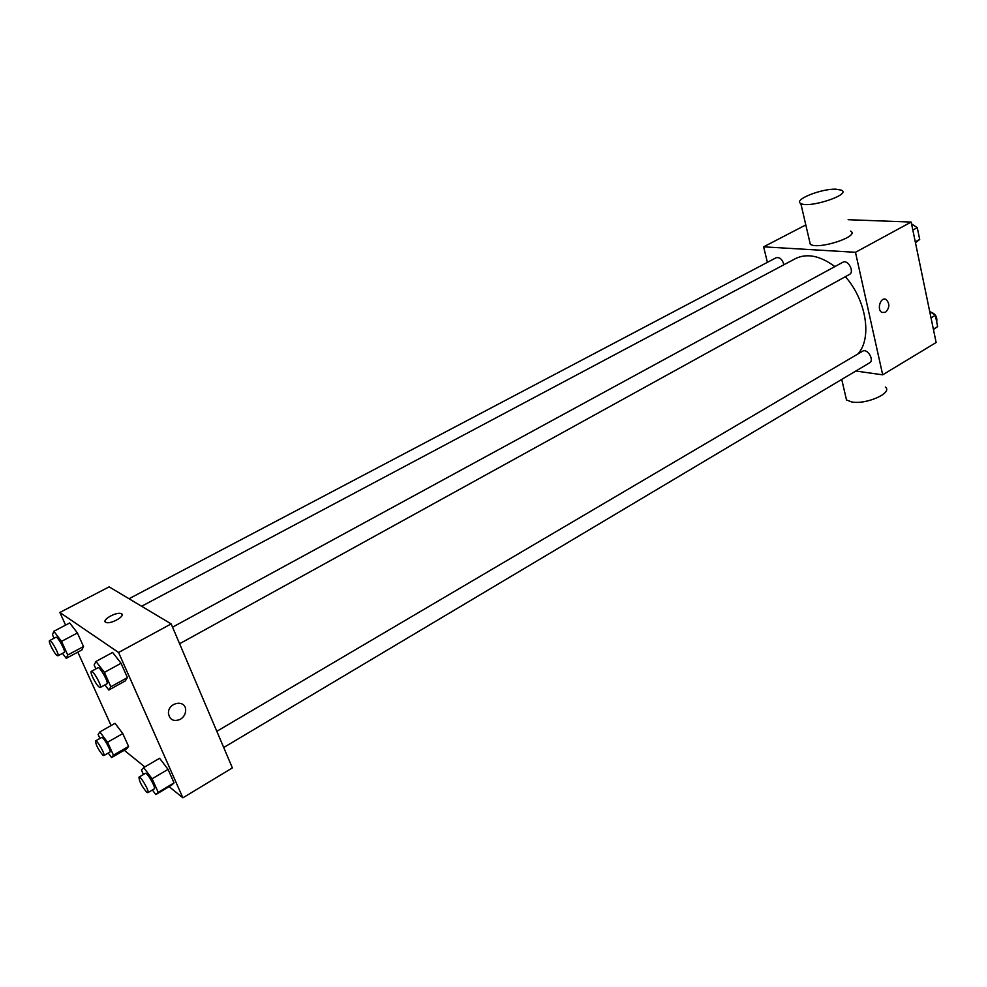 <?xml version="1.0" encoding="UTF-8"?>
<svg xmlns="http://www.w3.org/2000/svg" width="987" height="987" viewBox="0 0 987 987"><rect width="100%" height="100%" fill="white"/><g stroke="black" fill="none" stroke-linecap="round" stroke-linejoin="round"><path stroke-width="1.48" d="M848.129 219.706L911.174 222.05L936.132 342.514L882.686 374.826L855.828 371.026M767.392 262.345L763.617 246.836L855.47 252.302L911.174 222.05M855.47 252.302L882.686 374.826M885.475 312.324L882.045 312.472C876.394 309.893 880.589 296.334 886.067 299.456C889.916 303.54 889.719 307.833 885.475 312.324L882.045 312.472C876.382 309.893 880.577 296.334 886.067 299.456C889.904 303.54 889.719 307.833 885.475 312.324M857.789 354.049C872.286 338.763 866.537 300.43 845.353 276.693M834.866 266.601C820.135 255.682 806.984 253.017 795.423 258.631L141.622 606.265M783.925 264.738C782.407 259.384 779.816 257.052 776.164 257.718L129.026 598.739M179.597 643.746L849.474 274.423C854.804 271.881 847.87 259.125 842.861 262.246L172.552 627.164M223.704 747.517L869.633 362.809C874.655 360.206 867.314 348.041 862.626 351.199L216.819 731.305M763.617 246.836L805.799 224.925M850.658 231.106C860.442 236.251 818.124 250.106 810.302 244.295L809.587 241.186M845.575 395.997L846.501 399.957L851.732 401.956C866.241 404.867 893.346 392.752 885.302 387.04M835.964 189.183L841.578 190.207C851.312 194.747 808.55 208.664 800.815 203.47C792.956 199.929 821.061 188.566 835.964 189.183M65.598 625.116L59.862 612.471L109.138 586.858L171.17 623.907L232.377 767.898L182.879 797.817L169.11 786.639M59.862 612.471L118.576 652.469L171.17 623.907M118.576 652.469L182.879 797.817M180.35 719.326C173.663 721.941 169.702 719.942 168.444 713.305C167.889 702.3 185.716 699.092 185.667 710.122C185.605 714.033 183.829 717.093 180.35 719.326M69.695 622.957L77.405 632.975L83.525 646.547L81.884 649.952L83.525 646.547L77.405 632.975L69.695 622.957L53.866 631.273L61.527 641.377L67.745 654.986L66.228 658.341L62.477 653.357M159.598 758.275L168.061 769.354L174.045 782.888L171.541 785.183L174.045 782.888L168.061 769.354L159.598 758.275L143.695 767.59L152.109 778.78L158.204 792.351L155.823 794.584L152.393 789.995M111.112 725.556L77.837 652.123M144.83 766.936L124.263 750.256M112.617 652.444L121.068 663.264L127.422 677.6L125.263 680.931L127.422 677.6L121.068 663.264L112.617 652.444L95.998 661.45L104.4 672.381L110.84 686.767L108.841 690.036L104.93 684.916M115.047 723.323L122.783 733.575L128.581 746.431L126.595 748.911L128.581 746.431L122.783 733.575L115.047 723.323L99.86 731.922L107.558 742.261L113.443 755.154L111.58 757.572L108.237 753.056M105.165 621.674C103.413 618.787 116.663 611.965 120.932 613.519L121.549 613.791C125.731 615.876 111.223 624.228 106.312 622.513C100.242 621.082 115.615 611.669 120.92 613.519L122.067 614.358M180.337 719.326C173.663 721.941 169.702 719.93 168.444 713.305C167.889 702.3 185.716 699.092 185.655 710.122C185.605 714.02 183.829 717.093 180.337 719.326M99.909 738.436L98.12 734.525L99.86 731.922M103.808 755.598L109.878 752.106C111.778 751.502 103.104 736.129 101.624 737.474L95.529 740.929C95.764 744.79 98.206 749.54 102.845 755.203L103.808 755.598C105.671 755.006 96.985 739.608 95.529 740.929M107.558 742.261L122.783 733.575M113.443 755.154L128.581 746.431M111.58 757.572L126.595 748.911M54.051 638.256L52.471 634.814L53.866 631.273M57.9 655.8L64.229 652.419C66.252 651.839 57.53 635.924 55.914 637.269L49.56 640.625C47.882 641.032 54.248 653.653 57.086 655.541L57.9 655.8C59.886 655.232 51.139 639.292 49.56 640.625M61.527 641.377L77.405 632.975M67.745 654.986L83.525 646.547M66.228 658.341L81.884 649.952M143.46 774.499L141.449 770.045L143.695 767.59M147.877 792.684L154.231 788.897C156.353 788.157 147.014 771.871 145.348 773.376L138.97 777.139C139.105 781.161 141.696 786.195 146.705 792.203L147.877 792.684C149.95 791.969 140.598 775.646 138.97 777.139M152.109 778.78L168.061 769.354M158.204 792.351L174.045 782.888M155.823 794.584L171.541 785.183M95.899 668.89L94.123 664.954L95.998 661.45M100.255 687.495L106.904 683.831C109.175 683.115 99.81 666.237 97.984 667.755L91.31 671.394C89.459 671.9 96.084 685.052 99.268 687.174L100.255 687.495C102.488 686.804 93.099 669.889 91.31 671.394M104.4 672.381L121.068 663.264M110.84 686.767L127.422 677.6M108.841 690.036L125.263 680.931M929.692 311.411L935.331 315.309L937.65 326.586L933.431 329.473M931.025 317.851L935.331 315.309M933.369 329.152L937.65 326.586M936.7 321.984C937.416 316.987 935.368 313.656 930.568 312.015M907.053 221.902L908.632 221.952M911.556 223.889L917.268 227.664L919.699 239.434L915.467 242.74M912.839 230.094L917.268 227.664M915.282 241.877L919.699 239.434M918.798 235.054L917.293 227.787M917.133 227.578L913.209 224.987M841.726 379.427L846.501 399.957M810.302 244.295L800.815 203.47"/></g></svg>
